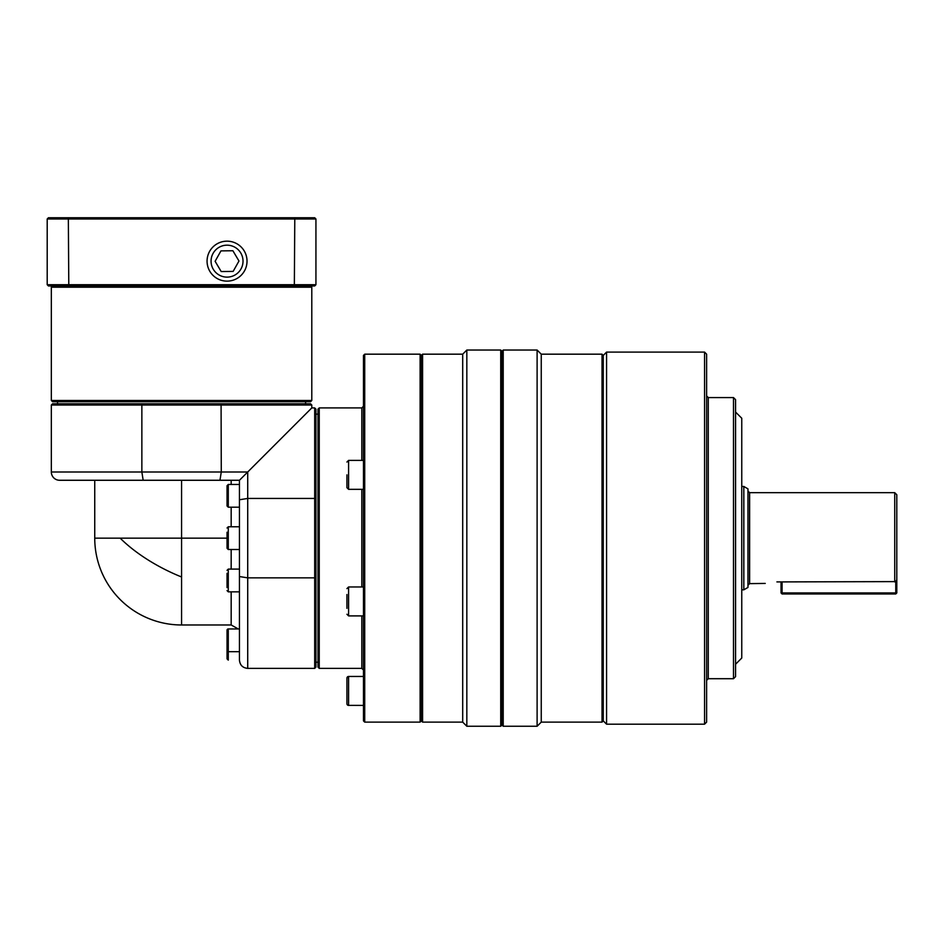 <?xml version="1.0" encoding="UTF-8"?>
<svg xmlns="http://www.w3.org/2000/svg" width="944" height="944" viewBox="0 0 944 944"><rect width="100%" height="100%" fill="white"/><g stroke="black" fill="none" stroke-linecap="round" stroke-linejoin="round"><path stroke-width="1.42" d="M346.932 700L346.932 678.122A1.652 1.652 0 0 1 348.596 676.459L346.932 678.122L346.932 703.752A1.652 1.652 0 0 0 348.596 705.404L348.596 676.459L363.475 676.459M346.932 594.519L346.932 608.349M896.8 538.151L896.8 494.739L896.8 579.746L895.762 581.61L895.762 592.926L782.069 592.926L782.069 581.905L895.762 581.61M743.825 486.467L743.825 589.823L747.967 587.439L747.967 488.862L743.825 486.467L741.76 486.467M422.593 722.125L422.593 354.177L421.354 355.416L421.354 720.886L422.593 722.125L462.702 722.125L466.832 726.255L500.733 726.255L501.972 725.016L501.972 351.274L503.211 350.035L537.112 350.035L537.112 726.255L541.254 722.125L541.254 354.177L602.024 354.177L602.024 722.125L603.263 720.886L606.567 724.19L704.554 724.19L704.554 352.1L606.567 352.1L606.567 724.19M462.702 722.125L462.702 354.177L466.832 350.035L500.733 350.035L500.733 726.255M466.832 726.255L466.832 350.035M503.211 350.035L503.211 726.255L537.112 726.255M704.554 724.19L706.619 722.125L706.619 354.177L704.554 352.1M735.565 676.647L735.565 399.654L733.5 397.577L733.5 678.712L735.565 676.647M735.565 664.246L741.76 658.039L741.76 418.251L735.565 412.056M501.972 351.274L500.733 350.035M501.972 725.016L503.211 726.255M603.263 720.886L603.263 355.416L606.567 352.1M603.263 355.416L602.024 354.177M364.714 354.177L363.475 355.416L363.475 720.886L364.714 722.125L364.714 354.177L420.115 354.177L420.115 722.125L421.354 720.886M319.237 407.914L317.998 409.153L317.998 667.137L319.237 668.376L319.237 407.914L361.823 407.914L361.823 460.389M315.933 577.669L314.694 577.858L314.694 668.376L315.933 667.137L315.933 409.153L314.694 407.914L314.694 498.444L315.933 498.633M181.567 624.975A86.824 86.824 0 0 1 94.742 538.151L181.567 538.151L181.567 624.975L231.174 624.975L238.254 628.952M51.33 472L141.86 472L141.86 405.023L311.791 405.023L310.552 403.784L221.085 403.784L221.274 472L141.86 472L143.169 480.272L59.602 480.272A8.272 8.272 0 0 1 51.33 472L51.33 405.023L141.86 405.023L142.048 403.784L52.569 403.784L51.33 405.023M314.694 668.376L247.717 668.376L247.717 577.858L314.694 577.858L314.694 498.444L247.717 498.444L247.717 472L311.791 407.914L247.717 472L221.274 472L219.964 480.272L239.446 480.272L239.446 591.841L228.283 591.841L228.283 569.102L239.446 569.102L239.446 576.548L247.717 577.858L247.717 498.444L239.446 499.754L239.446 526.776L239.446 507.199L228.283 507.199L228.283 484.461L239.446 484.461L239.446 491.482M143.169 480.272L219.964 480.272M239.446 534.021L239.446 542.281M142.048 403.784L221.085 403.784M51.33 400.48L52.569 401.719L310.552 401.719L311.791 400.48L51.33 400.48L51.33 287.2L311.791 287.2L311.791 400.48M237.027 480.272L239.446 480.272L247.717 472M228.283 484.461L227.044 485.7L227.044 505.96L228.283 507.199M227.044 532.227L227.044 548.275L228.283 549.514L228.283 526.776L239.446 526.776L239.446 528.026M227.044 587.628L227.044 573.303M239.446 651.69L228.283 651.69L228.283 660.116L227.044 658.865L227.044 650.451A1.239 1.239 0 0 0 228.283 651.69L228.283 628.952L227.044 630.191L227.044 650.451L227.044 630.191A1.239 1.239 0 0 1 228.283 628.952L239.446 628.952L239.446 653.095M227.056 629.978L227.044 633.164M363.475 489.334L348.596 489.334L348.596 460.389L363.475 460.389M346.932 474.867L346.932 487.682L346.932 474.867M243.021 260.969A15.977 15.977 0 0 1 227.221 277.123A15.977 15.977 0 0 1 211.067 261.335A15.977 15.977 0 0 1 226.855 245.18A15.977 15.977 0 0 1 243.021 260.969M207.066 261.382A19.977 19.977 0 0 0 227.268 281.135A19.977 19.977 0 0 0 247.021 260.922A19.977 19.977 0 0 0 226.82 241.168A19.977 19.977 0 0 0 207.066 261.382M232.897 250.75L238.974 261.016L233.133 271.412L221.191 271.553L215.114 261.287L220.955 250.88L232.897 250.75M294.339 285.961L314.694 285.961L315.933 284.71L47.2 284.71L48.439 285.961L294.339 285.961L294.788 218.984L315.933 218.984L315.933 284.71M315.933 218.984L314.694 217.745L48.439 217.745L47.2 218.984L47.2 284.71M68.794 285.961L68.346 218.984L294.788 218.984L294.339 217.745M68.794 217.745L68.346 218.984L47.2 218.984M239.446 548.275L239.446 549.514L228.283 549.514M239.446 584.82L239.446 660.116C239.941 665.131 242.691 667.892 247.717 668.376M227.044 658.865L227.044 658.098M227.044 544.063L227.044 541.785M227.044 538.151L181.567 538.151L181.567 480.272L231.174 480.272L231.174 484.461M781.042 592.926L782.069 592.926L782.069 593.965L781.042 592.926L781.042 581.905M895.762 592.926L896.8 592.926L895.762 593.965L895.762 592.926M782.069 593.965L895.762 593.965M896.8 592.926L896.8 556.771M776.9 581.905C760.899 583.781 760.899 583.781 776.9 581.905C760.899 583.781 760.899 583.781 776.9 581.905L782.069 581.905M765.242 583.427L749.619 583.628L749.619 492.674L894.735 492.674L894.735 581.905M346.932 603.287L346.932 596.372M346.932 614.249L348.596 615.901L348.596 586.967L363.475 586.967M706.619 680.364L708.271 678.712L708.271 397.577L733.5 397.577M361.823 489.334L361.823 586.967M120.171 538.151A86.824 35.447 26.6 0 0 181.567 576.973M231.174 507.199L231.174 526.776M231.174 549.514L231.174 569.102M231.174 591.841L231.174 624.975M361.823 615.901L361.823 668.376L363.475 670.028M894.735 492.674L896.8 494.739M749.619 492.674L747.967 491.022M422.593 354.177L462.702 354.177M708.271 397.577L706.619 395.925M361.823 407.914L363.475 406.262M315.933 662.181L317.998 662.181M57.537 401.719L57.537 403.784M52.569 285.961L51.33 287.2M228.283 591.841L227.044 590.602M348.596 489.334L346.932 487.682M348.312 705.38L363.475 705.404M348.596 460.389L346.932 462.053M228.283 569.102L227.044 570.341M228.283 526.776L227.044 528.015M310.552 285.961L311.791 287.2M305.596 401.719L305.596 403.784M314.694 407.914L311.791 407.914L311.791 405.023M94.742 538.151L94.742 480.272M315.933 414.121L317.998 414.121M319.237 668.376L361.823 668.376M421.354 355.416L420.115 354.177M364.714 722.125L420.115 722.125M708.271 678.712L733.5 678.712M541.254 354.177L537.112 350.035M541.254 722.125L602.024 722.125M749.619 583.628L747.967 585.28M741.76 589.823L743.825 589.823M348.596 615.901L363.475 615.901M348.596 586.967L346.932 588.619"/></g></svg>
